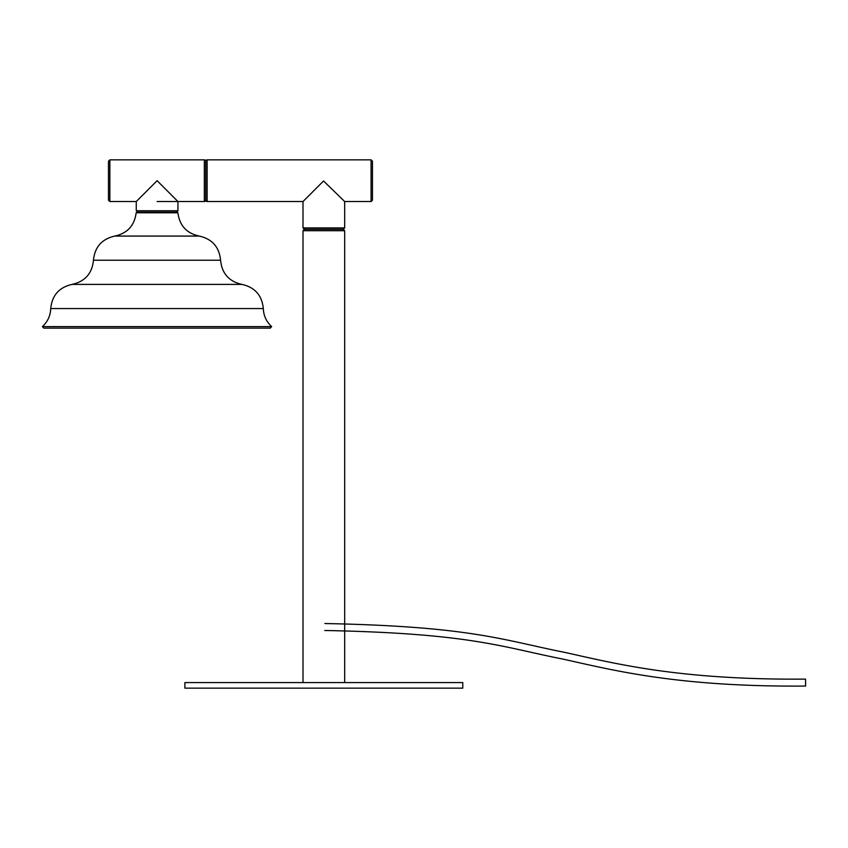 <?xml version="1.0" encoding="UTF-8"?>
<svg xmlns="http://www.w3.org/2000/svg" width="848" height="848" viewBox="0 0 848 848"><rect width="100%" height="100%" fill="white"/><g stroke="black" fill="none" stroke-linecap="round" stroke-linejoin="round"><path stroke-width="1.27" d="M42.4 326.597L271.646 326.597L270.247 328.144L43.789 328.144L42.4 326.597C47.658 321.731 50.435 315.721 50.742 308.566L263.304 308.566C262.011 295.358 254.888 287.302 241.945 284.398C229.002 281.494 221.879 273.448 220.586 260.241C219.282 247.033 212.17 238.988 199.216 236.073C186.645 233.317 179.543 225.557 177.9 212.784L136.146 212.784L136.846 212.138L177.2 212.138L177.9 212.784M462.785 688.152L184.896 688.152L184.896 682.587L462.785 682.587L462.785 688.152M157.103 180.688L177.942 201.538L157.103 180.688L136.263 201.538L157.103 180.688M207.124 159.848L207.124 201.538A1.389 1.389 0 0 1 205.735 200.149L205.735 161.237L205.735 200.149A1.389 1.389 0 0 1 204.347 201.538L204.347 159.848A1.389 1.389 0 0 1 205.735 161.237A1.389 1.389 0 0 1 207.124 159.848L371.085 159.848L372.473 161.237L372.473 200.149L371.085 201.538L371.085 159.848M108.47 180.688L108.47 200.149L108.47 161.237L109.858 159.848L204.347 159.848M109.858 159.848L109.858 201.538L136.263 201.538L136.263 210.749L177.942 210.749L176.554 212.138M157.103 201.538L204.347 201.538M344.68 682.587L344.68 230.72L343.292 229.32L304.39 229.32L343.292 229.32L344.68 227.932L344.68 201.538L371.085 201.538M207.124 201.538L303.001 201.538L323.544 180.984L344.68 201.538M324.773 630.488C471.043 633.371 501.369 646.96 563.178 659.15C613.835 670.376 678.273 687.071 805.6 686.064L805.547 679.121C678.782 680.085 615.478 663.613 564.683 652.366C503.097 640.208 471.615 626.396 324.901 623.534M50.742 308.566C52.035 295.358 59.148 287.302 72.101 284.398C85.044 281.494 92.167 273.448 93.46 260.241C94.753 247.033 101.877 238.988 114.819 236.073L199.216 236.073M93.46 260.241L220.586 260.241M72.101 284.398L241.945 284.398M303.001 201.538L303.001 227.932L344.68 227.932M344.68 230.72L303.001 230.72L304.39 229.32L303.001 227.932M114.819 236.073C127.401 233.317 134.503 225.557 136.146 212.784M271.646 326.597C266.389 321.731 263.611 315.721 263.304 308.566M177.942 201.538L177.942 210.749M136.263 210.749L137.652 212.138M109.858 201.538L108.47 200.149M303.001 682.587L303.001 230.72"/></g></svg>
